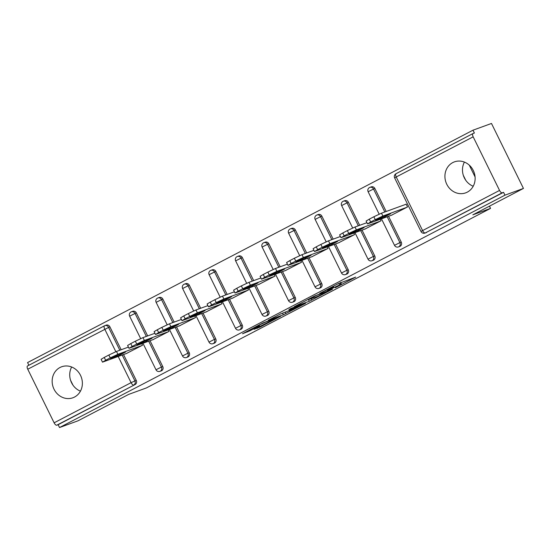 <?xml version="1.0" encoding="UTF-8"?>
<svg xmlns="http://www.w3.org/2000/svg" width="551" height="551" viewBox="0 0 551 551"><rect width="100%" height="100%" fill="white"/><g stroke="black" fill="none" stroke-linecap="round" stroke-linejoin="round"><path stroke-width="0.83" d="M335.242 287.767L355.739 277.091L338.135 283.737L319.697 293.414L331.86 287.615L333.72 287.016L327.535 290.577L340.807 284.357L335.242 287.767M74.537 397.044A16.489 14.925 -110 0 0 80.928 376.25A16.489 14.925 -110 0 0 61.629 366.78A16.489 14.925 -110 0 0 59.997 367.496A16.489 14.925 -110 0 0 53.605 388.29A16.489 14.925 -110 0 0 72.911 397.767A16.489 14.925 -110 0 0 74.537 397.044M467.296 192.141A16.489 14.925 -110 0 0 473.688 171.347A16.489 14.925 -110 0 0 454.389 161.877A16.489 14.925 -110 0 0 452.757 162.593A16.489 14.925 -110 0 0 446.372 183.387A16.489 14.925 -110 0 0 465.671 192.857A16.489 14.925 -110 0 0 467.296 192.141M464.41 162.09A16.489 14.925 -110 0 0 473.206 186.245M254.073 329.291L259.914 327.163L280.624 316.281L263.013 322.927L242.502 333.761L250.051 330.752L259.507 325.744L256.284 326.826L260.065 324.663L265.727 322.046L276.065 318.347L254.073 329.291M473.171 136.827L396.217 176.974L422.589 230.58L499.55 190.426L473.171 136.827A3.168 1.336 62.4 0 1 472.972 133.556A3.168 1.336 62.4 0 1 473.04 133.528L474.39 133.032L472.992 130.194L491.485 123.458L523.45 188.428L472.827 214.835L490.555 208.381L146.38 387.938L128.652 394.399L78.028 420.806L59.536 427.542L504.964 195.157L503.566 192.32L502.209 192.809L425.255 232.956L503.566 192.32M523.45 188.428L504.964 195.157M309.276 301.28L332.48 289.227L314.876 295.873L294.165 306.755L309.276 301.28L308.353 299.379M305.516 303.367L283.345 314.807L268.234 320.283L280.183 314.104L288.731 310.73L295.35 307.203L288.855 309.538L291.19 308.319L305.412 303.146M490.555 208.381L489.46 206.157M475.079 176.933L469.273 165.128M499.55 190.426A3.168 1.336 62.4 0 0 502.209 192.809M59.536 427.542L58.137 424.697L56.787 425.193A3.168 1.336 -117.6 0 1 54.122 422.81L27.75 369.211A3.168 1.336 -117.6 0 1 27.55 365.94A3.168 1.336 -117.6 0 1 27.619 365.905L104.442 325.827M28.886 365.244L27.571 362.572L472.992 130.194M405.46 204.462L406.142 204.104L407.54 206.949L391.355 215.276M115.841 351.696L104.704 329.064A3.168 1.336 -117.6 0 1 104.504 325.793A3.168 1.336 -117.6 0 1 104.573 325.758A3.168 2.872 70 0 1 104.89 325.62L106.24 325.131A3.168 2.872 70 0 1 109.869 326.777L121.172 349.74M123.541 354.555L136.249 380.376A3.168 2.872 70 0 1 135.098 384.55L56.787 425.193M58.137 424.697L135.098 384.55M426.605 232.467A3.168 2.872 70 0 1 426.295 232.605L424.945 233.094A3.168 2.872 70 0 0 425.255 232.956A3.168 1.336 62.4 0 1 422.589 230.58L421.012 231.516A3.168 3.168 0 0 0 424.945 233.094M162.745 366.553A3.168 2.872 70 0 1 161.285 370.864L159.935 371.353A3.168 2.872 70 0 0 160.245 371.216A3.168 2.872 -110 0 0 161.395 367.042L162.745 366.553L150.037 340.732M131.076 311.935A3.168 2.872 70 0 1 131.386 311.797L132.736 311.301A3.168 2.872 70 0 1 136.373 312.954L147.668 335.917M189.248 352.73A3.168 2.872 70 0 1 187.781 357.034L186.431 357.53A3.168 2.872 70 0 0 186.748 357.392A3.168 2.872 -110 0 0 187.898 353.219L189.248 352.73L176.54 326.908M157.579 298.105A3.168 2.872 70 0 1 157.889 297.967L159.239 297.478A3.168 2.872 70 0 1 162.876 299.124L174.171 322.087M215.751 338.899A3.168 2.872 70 0 1 214.284 343.211L212.934 343.7A3.168 2.872 70 0 0 213.251 343.562A3.168 2.872 -110 0 0 214.401 339.395L215.751 338.899L203.043 313.078M184.075 284.282A3.168 2.872 70 0 1 184.392 284.144L185.742 283.655A3.168 2.872 70 0 1 189.372 285.301L200.674 308.264M242.247 325.076A3.168 2.872 70 0 1 240.787 329.381L239.437 329.877A3.168 2.872 70 0 0 239.747 329.739A3.168 2.872 -110 0 0 240.897 325.565L242.247 325.076L229.547 299.255M210.578 270.458A3.168 2.872 70 0 1 210.888 270.321L212.245 269.825A3.168 2.872 70 0 1 215.875 271.478L227.177 294.441M268.75 311.253A3.168 2.872 70 0 1 267.29 315.558L265.94 316.047A3.168 2.872 70 0 0 266.25 315.909A3.168 2.872 -110 0 0 267.4 311.742L268.75 311.253L256.043 285.425M237.082 256.628A3.168 2.872 70 0 1 237.391 256.49L238.741 256.001A3.168 2.872 70 0 1 242.378 257.648L253.674 280.611M295.253 297.423A3.168 2.872 70 0 1 293.786 301.734L292.436 302.224A3.168 2.872 70 0 0 292.753 302.086A3.168 2.872 -110 0 0 293.903 297.919L295.253 297.423L282.546 271.602M263.578 242.805A3.168 2.872 70 0 1 263.895 242.667L265.245 242.171A3.168 2.872 70 0 1 268.874 243.824L280.177 266.787M321.756 283.6A3.168 2.872 70 0 1 320.289 287.904L318.939 288.4A3.168 2.872 70 0 0 319.249 288.263A3.168 2.872 -110 0 0 320.4 284.089L321.756 283.6L309.049 257.778M290.081 228.975A3.168 2.872 70 0 1 290.398 228.837L291.748 228.348A3.168 2.872 70 0 1 295.377 230.001L306.68 252.957M348.253 269.77A3.168 2.872 70 0 1 346.793 274.081L345.443 274.57A3.168 2.872 70 0 0 345.752 274.432A3.168 2.872 -110 0 0 346.903 270.265L348.253 269.77L335.545 243.948M316.584 215.152A3.168 2.872 70 0 1 316.894 215.014L318.244 214.525A3.168 2.872 70 0 1 321.88 216.171L333.176 239.134M374.756 255.946A3.168 2.872 70 0 1 373.289 260.258L371.939 260.747A3.168 2.872 70 0 0 372.256 260.609A3.168 2.872 -110 0 0 373.406 256.435L374.756 255.946L362.048 230.125M343.087 201.329A3.168 2.872 70 0 1 343.397 201.191L344.747 200.695A3.168 2.872 70 0 1 348.384 202.348L359.679 225.311M401.259 242.123A3.168 2.872 70 0 1 399.792 246.428L398.442 246.924A3.168 2.872 70 0 0 398.759 246.779A3.168 2.872 -110 0 0 399.909 242.612L401.259 242.123L388.551 216.295M369.583 187.498A3.168 2.872 70 0 1 369.9 187.361L371.25 186.872A3.168 2.872 70 0 1 374.88 188.518L386.182 211.481M364.858 229.099L381.037 220.772L380.314 219.298M338.355 242.929L354.541 234.602L353.811 233.121M311.852 256.752L328.038 248.425L327.308 246.951M285.349 270.582L301.535 262.248L300.812 260.775M258.853 284.406L275.032 276.079L274.308 274.605M232.35 298.229L248.535 289.902L247.805 288.428M205.847 312.059L222.032 303.732L221.309 302.251M179.35 325.882L195.529 317.555L194.806 316.081M152.847 339.712L169.033 331.378L168.303 329.904M126.344 353.535L142.53 345.208L141.8 343.728M465.733 180.246L463.315 175.335M72.973 385.149L70.556 380.238M80.446 391.155A16.489 14.925 70 0 1 71.651 367M340.663 282.649L341.276 282.332M307.706 299.62L308.346 299.386M328.451 291.217L315.95 295.591L308.477 299.634L318.051 296.231L328.451 291.217M292.512 309.614L301.955 304.841L295.481 307.389L288.862 310.922L292.512 309.614M373.853 216.77L369.273 219.167L370.665 222.005L375.252 219.615L373.853 216.77L381.485 213.189L406.19 204.201M370.665 222.005L367.51 223.885L366.112 221.041L369.273 219.167M381.485 213.189L382.883 216.033L406.858 207.3M382.883 216.033L375.252 219.615M367.51 223.885L392.078 215.014M390.59 213.76L382.601 217.927L375.555 220.434L384.006 216.157L390.59 213.76M347.357 230.6L342.77 232.99L344.168 235.835L348.755 233.438L347.357 230.6L354.982 227.019L366.918 222.673M344.168 235.835L341.007 237.708L339.616 234.871L342.77 232.99M354.982 227.019L356.38 229.857L380.362 221.13M356.38 229.857L348.755 233.438M341.007 237.708L365.582 228.837M364.087 227.591L356.104 231.751L349.052 234.265L357.503 229.987L364.087 227.591M320.854 244.424L316.267 246.82L317.665 249.658L322.252 247.268L320.854 244.424L328.486 240.842L340.415 236.496M317.665 249.658L314.511 251.538L313.113 248.694L316.267 246.82M328.486 240.842L329.884 243.687L353.859 234.953M329.884 243.687L322.252 247.268M314.511 251.538L339.079 242.667M337.584 241.414L329.601 245.581L322.555 248.088L330.999 243.811L337.584 241.414M294.351 258.247L289.764 260.644L291.162 263.481L295.749 261.091L294.351 258.247L301.982 254.672L313.912 250.326M291.162 263.481L288.008 265.362L286.61 262.517L289.764 260.644M301.982 254.672L303.381 257.51L327.356 248.776M303.381 257.51L295.749 261.091M288.008 265.362L312.575 256.49M311.088 255.237L303.098 259.404L296.052 261.911L304.496 257.641L311.088 255.237M267.855 272.077L263.268 274.467L264.666 277.311L269.253 274.915L267.855 272.077L275.479 268.495L287.415 264.149M264.666 277.311L261.505 279.185L260.106 276.347L263.268 274.467M275.479 268.495L276.877 271.333L300.853 262.607M276.877 271.333L269.253 274.915M261.505 279.185L286.079 270.314M284.585 269.067L276.602 273.234L269.549 275.741L278 271.464L284.585 269.067M241.352 285.9L236.765 288.297L238.163 291.135L242.75 288.745L241.352 285.9L248.983 282.319L260.912 277.98M238.163 291.135L235.008 293.015L233.61 290.17L236.765 288.297M248.983 282.319L250.381 285.163L274.357 276.43M250.381 285.163L242.75 288.745M235.008 293.015L259.576 284.144M258.082 282.89L250.099 287.057L243.046 289.564L251.497 285.287L258.082 282.89M214.849 299.73L210.262 302.12L211.66 304.965L216.247 302.568L214.849 299.73L222.48 296.149L234.409 291.803M211.66 304.965L208.505 306.838L207.107 304L210.262 302.12M222.48 296.149L223.878 298.986L247.854 290.26M223.878 298.986L216.247 302.568M208.505 306.838L233.073 297.967M231.578 296.72L223.596 300.88L216.55 303.394L224.994 299.117L231.578 296.72M188.346 313.553L183.765 315.943L185.157 318.788L189.744 316.398L188.346 313.553L195.977 309.972L207.906 305.626M185.157 318.788L182.002 320.668L180.604 317.824L183.765 315.943M195.977 309.972L197.375 312.816L221.35 304.083M197.375 312.816L189.744 316.398M182.002 320.668L206.57 311.797M205.082 310.544L197.093 314.711L190.047 317.218L198.498 312.94L205.082 310.544M161.849 327.377L157.262 329.774L158.66 332.611L163.248 330.221L161.849 327.377L169.474 323.795L181.41 319.456M158.66 332.611L155.499 334.491L154.101 331.647L157.262 329.774M169.474 323.795L170.872 326.64L194.854 317.906M170.872 326.64L163.248 330.221M155.499 334.491L180.074 325.62M178.579 324.367L170.596 328.534L163.544 331.041L171.995 326.771L178.579 324.367M135.346 341.207L130.759 343.597L132.157 346.441L136.744 344.044L135.346 341.207L142.978 337.625L154.907 333.279M132.157 346.441L129.003 348.315L127.605 345.477L130.759 343.597M142.978 337.625L144.376 340.463L168.351 331.736M144.376 340.463L136.744 344.044M129.003 348.315L153.571 339.444M152.076 338.197L144.093 342.364L137.041 344.871L145.492 340.594L152.076 338.197M108.843 355.03L104.256 357.427L105.654 360.264L110.241 357.875L108.843 355.03L116.475 351.448L128.404 347.109M105.654 360.264L102.5 362.145L101.102 359.3L104.256 357.427M116.475 351.448L117.873 354.293L141.848 345.56M117.873 354.293L110.241 357.875M102.5 362.145L127.067 353.274M125.58 352.02L117.59 356.187L110.544 358.694L118.988 354.417L125.58 352.02M472.972 133.556L396.017 173.703A3.168 1.336 62.4 0 1 396.086 173.675L472.91 133.597M394.64 177.918A3.168 3.168 0 0 1 396.017 173.703A3.168 1.336 62.4 0 0 396.217 176.974L394.64 177.918L421.012 231.516M54.122 422.81L131.083 382.663L118.203 356.497M109.869 326.777L27.75 369.211M122.191 355.051L134.892 380.872A3.168 2.872 -110 0 1 133.741 385.039A3.168 1.336 -117.6 0 1 131.083 382.663L136.249 380.376M374.88 188.518L373.53 189.014L384.832 211.977M387.201 216.791L399.909 242.612L394.516 245.34A3.168 3.168 0 0 0 398.442 246.924M368.137 191.741L373.53 189.014A3.168 2.872 70 0 0 369.9 187.361A3.168 3.168 0 0 0 368.137 191.741L379.178 214.174M348.384 202.348L347.034 202.837L358.329 225.8M360.698 230.614L373.406 256.435L368.013 259.17A3.168 3.168 0 0 0 371.939 260.747M321.88 216.171L320.53 216.667L331.826 239.623M334.195 244.444L346.903 270.265L341.51 272.993A3.168 3.168 0 0 0 345.443 274.57M295.377 230.001L294.027 230.49L305.33 253.453M307.699 258.267L320.4 284.089L315.007 286.816A3.168 3.168 0 0 0 318.939 288.4M268.874 243.824L267.524 244.313L278.827 267.276M281.196 272.091L293.903 297.919L288.51 300.646A3.168 3.168 0 0 0 292.436 302.224M242.378 257.648L241.028 258.144L252.324 281.106M254.693 285.921L267.4 311.742L262.007 314.469A3.168 3.168 0 0 0 265.94 316.047M215.875 271.478L214.525 271.967L225.82 294.93M228.19 299.744L240.897 325.565L235.504 328.3A3.168 3.168 0 0 0 239.437 329.877M189.372 285.301L188.022 285.79L199.324 308.753M201.694 313.574L214.401 339.395L209.008 342.123A3.168 3.168 0 0 0 212.934 343.7M162.876 299.124L161.526 299.62L172.821 322.583M175.19 327.397L187.898 353.219L182.505 355.946A3.168 3.168 0 0 0 186.431 357.53M136.373 312.954L135.023 313.443L146.318 336.406M148.687 341.221L161.395 367.042L156.002 369.776A3.168 3.168 0 0 0 159.935 371.353M27.55 365.94L104.504 325.793A3.168 3.168 0 0 1 104.89 325.62A3.168 2.872 70 0 1 108.519 327.273L119.822 350.229M341.641 205.564L347.034 202.837A3.168 2.872 70 0 0 343.397 201.191A3.168 3.168 0 0 0 341.641 205.564L352.674 227.997M315.138 219.394L320.53 216.667A3.168 2.872 70 0 0 316.894 215.014A3.168 3.168 0 0 0 315.138 219.394L326.171 241.827M288.634 233.218L294.027 230.49A3.168 2.872 70 0 0 290.398 228.837A3.168 3.168 0 0 0 288.634 233.218L299.675 255.65M262.131 247.048L267.524 244.313A3.168 2.872 70 0 0 263.895 242.667A3.168 3.168 0 0 0 262.131 247.048L273.172 269.473M235.635 260.871L241.028 258.144A3.168 2.872 70 0 0 237.391 256.49A3.168 3.168 0 0 0 235.635 260.871L246.669 283.304M209.132 274.694L214.525 271.967A3.168 2.872 70 0 0 210.888 270.321A3.168 3.168 0 0 0 209.132 274.694L220.166 297.127M182.629 288.524L188.022 285.79A3.168 2.872 70 0 0 184.392 284.144A3.168 3.168 0 0 0 182.629 288.524L193.67 310.95M156.133 302.347L161.526 299.62A3.168 2.872 70 0 0 157.889 297.967A3.168 3.168 0 0 0 156.133 302.347L167.167 324.78M129.63 316.178L135.023 313.443A3.168 2.872 70 0 0 131.386 311.797A3.168 3.168 0 0 0 129.63 316.178L140.663 338.603M340.05 282.808L340.807 284.357M338.858 283.372L339.568 284.812M332.79 286.527L333.1 287.161M331.626 287.14L331.86 287.615M311.108 298.759L311.77 300.109M285.177 312.286L285.845 313.636M282.573 313.237L283.345 314.807M249.637 329.911L250.051 330.752M247.192 331.185L247.557 331.922M259.555 326.426L259.914 327.163M257.11 327.7L257.42 328.334M382.125 216.956L382.601 217.927M355.629 230.786L356.104 231.751M329.126 244.61L329.601 245.581M302.623 258.44L303.098 259.404M276.12 272.263L276.602 273.234M249.624 286.086L250.099 287.057M223.121 299.916L223.596 300.88M196.617 313.739L197.093 314.711M170.114 327.563L170.596 328.534M143.618 341.393L144.093 342.364M117.115 355.216L117.59 356.187M381.485 218.871L394.516 245.34M354.989 232.694L368.013 259.17M328.486 246.524L341.51 272.993M301.982 260.347L315.007 286.816M275.486 274.171L288.51 300.646M248.983 288.001L262.007 314.469M222.48 301.824L235.504 328.3M195.977 315.654L209.008 342.123M169.481 329.477L182.505 355.946M142.978 343.301L156.002 369.776M340.621 282.573L341.427 284.206M333.341 286.238L333.72 287.016M301.769 304.469L301.955 304.841M275.886 317.982L276.065 318.347"/></g></svg>
